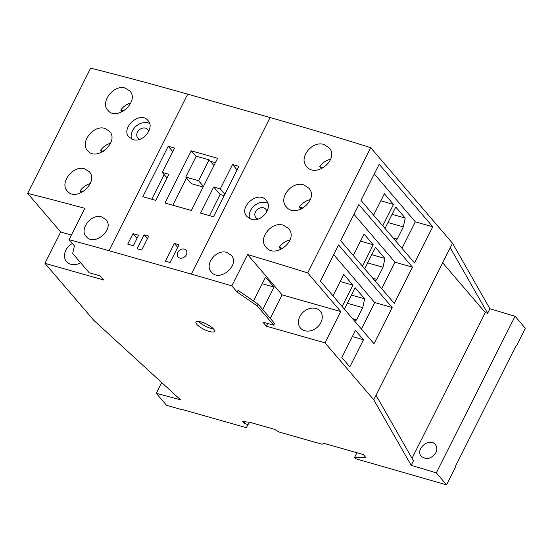 <?xml version="1.0" encoding="UTF-8"?>
<svg xmlns="http://www.w3.org/2000/svg" width="553" height="553" viewBox="0 0 553 553"><rect width="100%" height="100%" fill="white"/><g stroke="black" fill="none" stroke-linecap="round" stroke-linejoin="round"><path stroke-width="0.83" d="M324.12 144.568C312.334 140.172 298.171 157.937 306.604 166.474C315.915 178.743 339.825 158.925 329.049 147.727L324.12 144.568M330.632 159.243A14.62 11.613 -40.6 0 0 319.752 166.667L321.528 168.748M164.144 174.589L151.736 199.253M168.879 174.299L162.292 172.425L174.541 148.073L168.202 146.268L142.826 196.716L155.759 200.393L168.879 174.299M167.034 177.962L162.292 172.425M172.764 151.598L168.202 146.268M224.124 195.658L220.108 194.518L209.476 215.649M213.499 216.79L238.868 166.342L232.53 164.538L220.281 188.891L213.686 187.025L200.566 213.119L213.499 216.79M220.108 194.518L213.686 187.025M224.843 194.227L220.281 188.891M237.092 169.868L232.53 164.538M213.949 165.547L209.082 159.865L196.232 156.222L185.739 177.098L191.352 183.651L203.158 187.004M215.407 162.651L210.202 161.172M186.485 177.976L172.778 205.225M203.449 186.423L198.582 180.741L209.082 159.865M185.739 177.098L198.582 180.741M164.981 203.013L191.338 210.499L217.592 158.31L191.234 150.824L164.981 203.013M196.094 156.499L191.234 150.824M183.154 409.752L246.285 427.676L247.993 424.718L244.267 423.28L242.815 421.58L249.472 422.202L274.329 429.266L279.23 432.073L322.06 444.239L323.747 443.299L363.286 454.525L366.017 457.718L354.556 457.435L355.676 458.748L446.603 484.857L436.317 472.836L411.169 465.322L413.444 460.801L376.047 395.277L452.513 243.23L370.697 147.679A1664.972 471.64 -153.3 0 0 270.092 117.554L187.723 94.155A1664.972 471.64 -153.3 0 0 90.644 68.143L27.65 193.398L60.699 231.997L71.399 235.032M442.676 262.793L485.313 312.583L487.642 313.281L450.239 247.751M412.02 458.306L485.313 312.583M257.2 305.885L258.071 304.15L274.571 323.415L273.7 325.157L257.2 305.885L237.154 292.095L231.831 285.873L247.585 254.56L282.106 294.873L340.752 311.533L307.703 272.933A1664.972 471.64 -153.3 0 0 247.585 254.56M231.831 285.873A1664.972 471.64 -153.3 0 0 191.345 274.122L108.976 250.723A1664.972 471.64 -153.3 0 0 69.077 239.649L74.399 245.871L72.699 253.488L89.192 272.753L100.065 275.843L103.598 279.963L44.952 263.311L93.72 320.263L180.568 399.833L156.264 393.301L166.557 405.321L183.029 409.994M258.071 304.15L238.032 290.353L237.154 292.095M304.738 330.729A12.996 10.32 -40.6 0 0 319.226 325.178A12.996 10.32 -40.6 0 0 320.208 311.139A12.996 10.32 -40.6 0 0 303.625 311.754A12.996 10.32 -40.6 0 0 300.466 328.047A12.996 10.32 -40.6 0 0 304.738 330.729M411.169 465.322L373.773 399.798L324.998 342.846L340.752 311.533M324.998 342.846L266.352 326.187L267.728 323.457M270.272 318.397L282.106 294.873M262.737 309.59L274.039 287.111L265.537 277.184L253.544 301.032M266.352 326.187L262.827 322.067L273.7 325.157M69.077 239.649L84.823 208.336A1664.972 471.64 -153.3 0 0 27.65 193.398M72.346 243.472A12.996 10.32 -40.6 0 0 66.54 261.61A12.996 10.32 -40.6 0 0 70.812 264.293A12.996 10.32 -40.6 0 0 80.634 262.758M60.699 231.997L44.952 263.311M446.603 484.857L455.354 467.458L455.036 467.085L516.281 345.307L516.599 345.68L516.156 345.556M209.283 331.461A10.355 2.931 -153.3 0 0 214.44 331.337A10.355 2.931 -153.3 0 0 206.504 324.065A10.355 2.931 -153.3 0 0 195.935 322.033A10.355 2.931 -153.3 0 0 199.688 326.816A10.355 2.931 -153.3 0 0 209.283 331.461M516.599 345.68L525.35 328.288L515.057 316.268L489.917 308.754L452.513 243.23M363.487 339.742L355.468 330.376L341.816 357.515L349.835 366.881L363.487 339.742L352.344 336.577M394.268 303.341L412.469 267.154L358.89 204.582L340.689 240.769L394.268 303.341M373.773 399.798L376.047 395.277M307.703 272.933L370.697 147.679M414.57 262.979L432.771 226.799L379.185 164.22L360.985 200.407L414.57 262.979M373.973 343.703L392.174 307.516L338.588 244.944L320.387 281.124L373.973 343.703M435.847 452.686C431.333 458.879 426.487 460.082 421.31 456.308C414.764 449.347 429.439 437.029 435.308 444.564C437.105 446.865 437.285 449.575 435.847 452.686M436.317 472.836L515.057 316.268M487.642 313.281L489.917 308.754M354.556 457.435L356.927 452.72M244.267 423.28L245.02 421.787M247.993 424.718L249.265 422.188M156.264 393.301L161.683 382.531M133.086 139.605L129.001 137.068C120.174 127.957 140.338 110.386 148.031 120.575C155.054 127.66 142.971 143.033 133.086 139.605M84.526 168.776C73.238 164.953 59.261 182.946 67.245 190.951C75.989 202.571 99.409 182.179 89.22 171.658L84.526 168.776M104.821 128.414C93.533 124.598 79.563 142.591 87.54 150.589C96.291 162.216 119.711 141.817 109.515 131.303L104.821 128.414M125.123 88.051C113.835 84.236 99.858 102.229 107.842 110.234C116.586 121.854 140.006 101.462 129.817 90.941L125.123 88.051M101.648 216.907C91.459 213.354 78.996 229.274 86.22 236.539C94.162 247.053 115.1 229.08 105.886 219.548L101.648 216.907M226.841 252.465C216.5 248.719 203.967 264.569 211.343 272.007C219.465 282.735 240.569 264.949 231.154 255.196L226.841 252.465M130.819 102.92A14.62 11.613 -40.6 0 0 120.748 110.151L122.185 111.83M123.706 110.994L120.748 110.151M110.524 143.275A14.62 11.613 -40.6 0 0 100.452 150.513L101.89 152.193M103.404 151.349L100.452 150.513M90.222 183.637A14.62 11.613 -40.6 0 0 80.15 190.875L81.588 192.555M83.109 191.711L80.15 190.875M290.035 239.961A14.62 11.613 -40.6 0 0 279.154 247.391L280.931 249.465M282.88 248.449L279.154 247.391M310.33 199.605A14.62 11.613 -40.6 0 0 299.45 207.029L301.233 209.11M303.175 208.087L299.45 207.029M323.477 167.725L319.752 166.667M283.523 225.292C271.73 220.889 257.574 238.661 266.007 247.198C275.318 259.468 299.228 239.649 288.452 228.451L283.523 225.292M251.166 219.264L246.984 216.61C237.914 207.223 258.279 189.893 266.207 200.352C273.417 207.651 261.258 222.935 251.166 219.264M303.825 184.93C292.032 180.527 277.869 198.299 286.309 206.836C295.613 219.106 319.523 199.287 308.747 188.089L303.825 184.93M170.075 262.509L178.999 244.765L174.389 243.458L165.465 261.203L170.075 262.509M177.707 247.336L174.389 243.458M141.686 250.074L148.688 236.159L144.077 234.845L137.075 248.767L141.686 250.074M147.395 238.723L144.077 234.845M133.335 245.719L138.589 235.281L132.99 233.684L127.736 244.122L133.335 245.719M137.02 238.398L132.99 233.684M179.829 258.085A5.24 4.161 -40.6 0 0 185.67 255.845A5.24 4.161 -40.6 0 0 186.071 250.191A5.24 4.161 -40.6 0 0 179.379 250.433A5.24 4.161 -40.6 0 0 178.107 257.007A5.24 4.161 -40.6 0 0 179.829 258.085M267.804 203.2A12.588 10.002 -40.6 0 0 254.318 205.744A12.588 10.002 -40.6 0 0 249.631 218.663M266.746 211.868A6.498 5.164 -40.6 0 0 265.716 209.145A6.498 5.164 -40.6 0 0 257.421 209.449A6.498 5.164 -40.6 0 0 255.845 217.599A6.498 5.164 -40.6 0 0 257.981 218.94A6.498 5.164 -40.6 0 0 258.23 219.002M149.607 123.485A12.588 10.002 -40.6 0 0 136.162 126.139A12.588 10.002 -40.6 0 0 131.559 139.031M148.619 131.669A6.498 5.164 -40.6 0 0 147.637 129.485A6.498 5.164 -40.6 0 0 139.342 129.789A6.498 5.164 -40.6 0 0 137.766 137.939A6.498 5.164 -40.6 0 0 139.854 139.259M432.771 226.799L415.31 221.836L374.298 173.946M401.996 248.297L415.31 221.836M382.745 225.818L393.515 204.403L384.37 193.723L373.6 215.138M395.533 240.749L397.22 239.062L403.337 226.91L405.225 218.082L395.761 207.029L384.992 228.444M412.469 267.154L395.008 262.198L353.996 214.308M381.701 288.659L395.008 262.198M362.45 266.18L373.22 244.765L364.074 234.085L353.305 255.5M375.231 281.104L376.925 279.424L383.035 267.272L384.929 258.438L375.466 247.385L364.697 268.799M392.174 307.516L374.713 302.56L333.701 254.663M361.399 329.021L374.713 302.56M342.148 306.535L352.918 285.127L343.772 274.447L333.003 295.862M354.929 321.466L356.623 319.779L362.733 307.627L364.627 298.8L355.164 287.747L344.395 309.162M392.084 214.35L405.225 218.082M387.957 222.541L403.337 226.91M393.079 237.887L397.22 239.062M371.782 254.705L384.929 258.438M367.662 262.903L383.035 267.272M372.784 278.249L376.925 279.424M351.487 295.067L364.627 298.8M347.36 303.265L362.733 307.627M352.482 318.604L356.623 319.779M380.817 200.794L393.515 204.403M360.515 241.156L373.22 244.765M340.219 281.518L352.918 285.127M198.562 321.383A10.355 2.931 -153.3 0 0 210.852 328.33A10.355 2.931 -153.3 0 0 213.396 328.848M262.226 283.758L274.039 287.111M108.976 250.723L187.723 94.155M191.345 274.122L270.092 117.554"/></g></svg>
